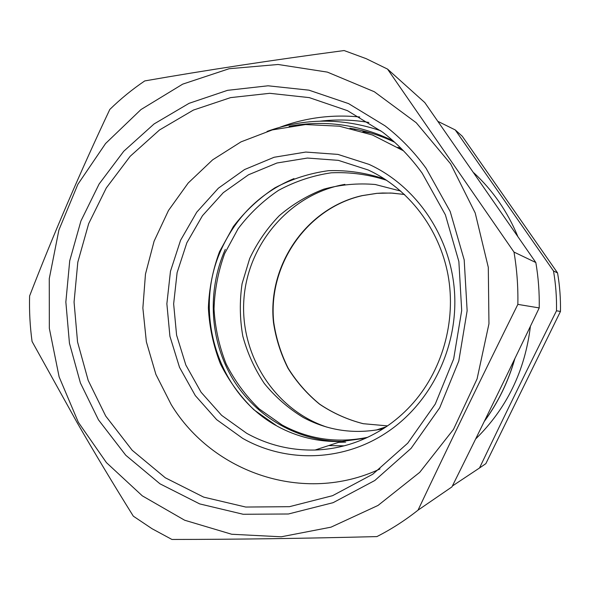 <?xml version="1.0" encoding="UTF-8"?>
<svg xmlns="http://www.w3.org/2000/svg" width="590" height="590" viewBox="0 0 590 590"><rect width="100%" height="100%" fill="white"/><g stroke="black" fill="none" stroke-linecap="round" stroke-linejoin="round"><path stroke-width="0.89" d="M400.691 149.034L402.387 149.698L400.691 149.034M367.725 437.308C337.377 443.488 308.813 439.38 282.042 424.97L259.187 408.907C245.706 395.801 234.687 380.808 226.132 363.927C219.17 346.293 215.136 327.981 214.023 308.976C214.627 289.941 218.167 271.489 224.635 253.612L238.072 228.787C249.452 213.683 262.933 200.873 278.517 190.364C295.037 181.432 312.597 175.577 331.182 172.811C350.01 171.948 368.514 174.448 386.708 180.319M400.794 191.086L375.277 184.508C357.739 183.003 340.541 184.567 323.689 189.191C307.383 195.467 292.581 204.302 279.269 215.689C267.086 228.315 257.225 242.593 249.681 258.538L242.077 283.716C239.525 301.217 239.761 318.666 242.792 336.071C247.402 353.108 254.585 368.92 264.335 383.507C275.419 397.092 288.414 408.428 303.326 417.521C328.357 430.833 354.996 434.572 383.249 428.724M267.056 131.423C304.381 117.934 342.311 117.727 380.845 130.796M362.909 131.681L371.405 133.178M357.046 129.512L354.199 129.225M349.966 128.214C365.387 130.7 380.277 135.376 394.644 142.242M289.078 126.326C324.692 119.696 359.332 124.512 392.992 140.759M475.651 438.975C506.729 408.435 524.982 370.881 530.403 326.322M517.703 236.199C507.459 211.552 492.834 190.423 473.822 172.804M437.979 121.4L455.251 129.94L553.509 270.987C555.765 284.137 556.761 297.397 556.503 310.79C527.224 369.296 506.353 411.931 479.5 468.003L452.368 486.02M539.216 307.921C539.518 292.647 538.39 277.514 535.831 262.528L513.993 252.078C516.921 269.342 518.204 286.777 517.85 304.381C482.871 374.893 449.595 443.481 418.037 510.151L451.925 486.912C484.235 421.872 507.171 374.864 539.216 307.921L517.85 304.381M426.976 504.022L451.925 486.912M513.993 252.078L387.534 69.089L424.8 102.579L535.831 262.528M455.251 129.933L462.265 136.238L557.557 272.927C559.748 285.649 560.714 298.488 560.463 311.446L556.503 310.79M557.557 272.927L553.509 270.987M560.463 311.446L485.836 463.659L479.5 468.003M387.534 69.089L366.183 58.668L344.125 50.548C271.953 60.158 205.497 70.284 144.742 80.926C132.256 89.37 120.611 98.877 109.814 109.438C80.1 172.398 53.358 234.584 29.603 295.981C29.19 311.218 30.009 326.388 32.066 341.477L77.379 423.067C94.902 453.422 113.546 484.456 133.318 516.169L152.05 528.721L171.919 539.452C234.481 539.43 302.81 538.478 376.907 536.59C391.332 529.245 405.042 520.432 418.037 510.151M450.627 163.858L475.201 212.968L488.299 267.344L488.955 323.792L477.081 378.905L453.481 429.395L419.726 472.339L378.02 505.446L330.961 527.18L281.283 536.789L231.693 534.252L184.648 520.225L142.301 495.836L106.421 462.612L78.359 422.322L59.125 376.892L49.331 328.328L49.265 278.679L58.904 229.989L77.895 184.279L105.581 143.518L140.966 109.563L182.708 84.134L229.112 68.728L278.119 64.487L327.376 72.113L374.311 91.73L416.245 122.75L450.627 163.858M98.471 419.844L80.417 382.984L69.443 343.225L65.851 302.006L69.723 260.78L80.926 220.977L99.12 184.006L123.76 151.239L154.071 123.952L189.073 103.324L227.534 90.336L268.037 85.793L308.961 90.167L348.565 103.604L385.027 125.818C400.544 137.78 414.232 151.947 426.098 168.32L450.185 211.486L464.19 259.888L467.14 310.746L458.791 361.043L439.69 407.815L411.075 448.371L374.798 480.511L333.099 502.68L288.399 513.993L243.161 514.266L199.678 503.904L159.978 483.815L125.788 455.274L98.471 419.844M382.637 132.167L347.488 110.669L309.278 97.623L269.748 93.309L230.602 97.616L193.402 110.079L159.529 129.962L130.169 156.298L106.296 187.959L88.662 223.698L77.806 262.203L74.06 302.087L77.548 341.957L88.19 380.41L105.706 416.039L132.175 450.259L165.289 477.782L203.697 497.127L245.735 507.046L289.432 506.685L332.561 495.681L372.769 474.227L407.72 443.186L435.273 404.069L453.658 358.978L461.697 310.51L458.865 261.51L445.391 214.849L422.204 173.217C410.78 157.419 397.594 143.731 382.637 132.167M403.472 150.804L372.467 135.007L339.361 126.201L305.531 124.549L272.322 129.911L240.986 141.88L212.629 159.846L188.203 183.011L168.489 210.468L154.101 241.192L145.472 274.084L142.869 308.024L146.372 341.853L155.9 374.414L171.189 404.563C212.584 472.804 303.968 504.671 379.975 468.962M242.667 438.355L216.648 419.652L195.297 395.573L179.515 367.327L169.913 336.256L166.867 303.769L170.466 271.304L180.562 240.307L196.75 212.171L218.381 188.195L244.548 169.559L274.121 157.265L305.753 152.058L337.93 154.403L369.023 164.374C415.972 185.791 450.458 235.764 454.47 291.305C458.415 346.846 431.275 402.719 387.269 432.101C343.395 461.793 286.157 463.128 242.667 438.355M368.212 169.986L338.336 160.355L307.405 158.046L276.968 163.002L248.501 174.78L223.293 192.672L202.451 215.719L186.846 242.792L177.111 272.632L173.644 303.88L176.594 335.15L185.85 365.055L201.072 392.217L221.648 415.36L246.716 433.318C267.875 445.015 290.663 450.583 315.09 450.023C340.305 449.138 363.846 441.497 385.72 427.101C394.784 421.017 403.103 413.9 410.684 405.75C442.043 371.884 456.557 321.609 448.024 274.992C439.321 228.389 408.339 188.453 368.212 169.986M365.822 438.186L341.168 441.504C318.32 442.087 296.969 436.961 277.116 426.127L253.899 409.77C240.226 396.406 229.068 381.118 220.431 363.919C213.425 345.954 209.406 327.303 208.373 307.958C209.103 288.591 212.813 269.844 219.517 251.701L233.367 226.553C245.071 211.294 258.892 198.395 274.844 187.871C291.74 178.969 309.654 173.239 328.593 170.672C347.753 170.06 366.538 172.892 384.953 179.168M344.103 445.856L328.719 445.568M293.99 178.608C260.994 192.443 236.878 215.815 221.633 248.722C192.576 310.731 216.523 392.158 275.766 425.375M338.66 442.323L345.688 442.117M225.292 249.378C206.898 290.619 209.686 340.474 232.821 379.016C256.097 417.403 298.96 442.249 344.177 441.364M344.892 184.375C290.346 193.867 247.903 243.412 243.928 298.968C239.695 354.509 274.402 409.748 326.963 427.145M401.406 148.702L397.859 147.316M320.363 121.149C336.492 119.269 352.65 119.711 368.861 122.462M514.9 358.514C508.359 381.568 498.13 402.579 484.213 421.548M362.149 195.688C306.461 208.336 267.617 265.589 273.76 322.524C276.157 338.572 280.973 353.823 288.208 368.278C296.741 381.996 307.235 393.965 319.684 404.18C333.062 413.162 347.576 419.667 363.233 423.694L387.512 425.884L363.211 423.701C347.532 419.674 332.989 413.177 319.581 404.194C307.102 393.98 296.571 382.01 288.009 368.285C280.729 353.816 275.891 338.549 273.48 322.479C267.263 265.485 306.195 208.189 362.002 195.644L376.752 193.35L382.711 193.004L392.675 193.144L404.593 194.516M484.361 421.245C498.093 402.461 508.197 381.708 514.672 358.993M359.753 116.99C332.133 114.254 305.509 117.683 279.889 127.278M341.168 441.504L315.09 450.023M377.15 193.336L390.838 193.026L404.504 194.442M362.408 195.629L376.796 193.373M386.162 426.806L376.147 430.081"/></g></svg>

